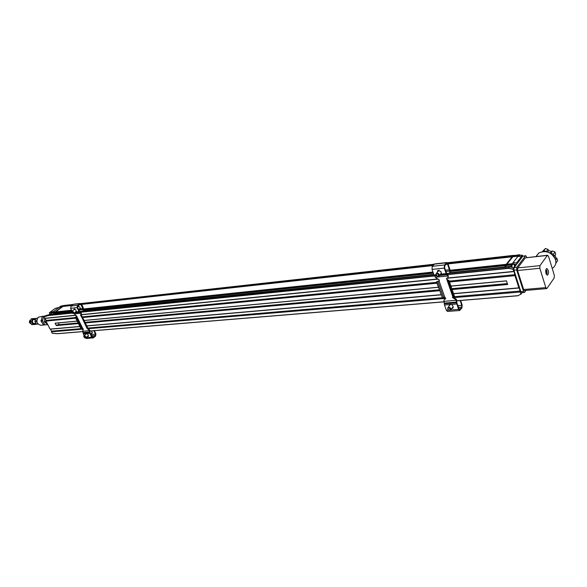 <?xml version="1.0" encoding="UTF-8"?>
<svg xmlns="http://www.w3.org/2000/svg" width="587" height="587" viewBox="0 0 587 587"><rect width="100%" height="100%" fill="white"/><g stroke="black" fill="none" stroke-linecap="round" stroke-linejoin="round"><path stroke-width="0.88" d="M44.861 316.011L42.293 316.701L41.046 321.236L43.651 325L47.789 324.64M42.822 316.254L38.265 317.266C35.895 321.302 36.724 323.973 40.745 325.279L45.272 324.86M42.293 316.701L43.864 316.547L42.543 320.172L40.973 320.326M41.046 321.236L42.616 321.082L44.546 324.45L42.976 324.596M43.651 325L47.782 324.633M30.641 319.988L29.974 320.289C28.968 321.962 29.299 323.099 30.979 323.694M42.616 321.082L42.543 320.172M44.458 316.041L43.864 316.547M44.546 324.45L45.221 324.853M37.825 318.125L36.093 318.279L34.897 321.309L36.225 321.184L37.076 322.432M36.864 319.944L36.225 321.184M37.634 323.584L37.81 324.083L36.489 324.207L34.897 321.309M38.382 324.112L36.489 324.207M35.939 323.452C32.204 326.93 30.854 316.951 35.359 319.152L35.558 319.291M35.712 318.983L35.352 318.499L32.586 318.631L31.39 321.654L32.975 324.538L35.741 324.391L36.115 323.708M32.975 324.538L31.669 324.662L30.084 321.786L31.39 321.654M30.084 321.786L31.28 318.763L32.586 318.631M31.669 324.662L35.741 324.391M447.954 277.534L448.358 276L447.536 278.003L446.494 278.355L447.096 280.241L447.954 279.926L449.055 280.601L448.182 280.931L447.58 280.366M447.984 276.44L446.171 273.615L444.256 268.09L444.491 264.972L446.81 262.55L447.976 263.768L449.899 269.36L450.134 272.926L449.679 272.742L449.723 271.033L445.937 271.429M447.096 280.241L452.724 296.472L452.489 297.484L456.077 299.832L456.51 302.811L444.322 303.802L443.897 300.845L444.308 299.348L445.372 298.996L439.12 281.026L439.34 279.999L435.767 277.673L433.94 274.877L432.017 269.411L432.259 266.315L434.607 263.915L446.81 262.55M452.812 296.42L454.257 297.932L453.89 298.379M452.724 296.472L453.377 296.464L447.83 280.454M449.055 280.601L454.602 296.633L453.736 296.956L453.377 296.464M447.778 274.613L508.863 268.347L512.913 269.257L514.095 271.576L446.56 278.319L447.221 279.691L447.954 279.926M439.12 281.026L436.486 281.833L442.473 297.917L436.904 282.031M436.486 281.833L439.377 280.667M444.763 297.154L442.473 297.917M444.953 299.135L445.672 298.585M445.32 298.688L444.271 299.37M456.077 299.832L456.444 299.377L454.257 297.932M453.736 296.956L448.182 280.931M449.723 271.033L447.61 264.201L446.905 263.468L444.77 265.786L444.63 267.657L446.546 273.175L448.358 276M456.444 299.377L457.06 303.552L459.562 309.606L461.646 307.17L461.778 305.321L460.127 300.537M460.626 300.5L462.13 304.866L461.918 307.955L459.636 310.516L447.463 311.433L446.377 310.303L444.506 304.976L449.422 304.58L449.202 305.93M444.322 303.802L444.506 304.976M459.636 310.516L458.557 309.378L456.51 302.811M437.748 271.832L437.829 270.416M449.627 273.124L449.679 272.742M437.366 272.265L437.902 270.365L440.998 271.59L441.182 274.129L440.118 274.635M451.733 308.513L452.724 308.256L453.186 306.59L451.726 304.396L456.693 304M452.1 308.058L453.164 307.749M449.62 304.389L449.569 305.475M449.422 304.58L451.726 304.396M437.719 271.539L437.344 271.972M440.521 274.166L441.263 273.96L440.881 274.408M437.264 279.045L80.977 314.676L81.41 313.223L80.544 314.845L81.116 316.246L81.96 316.07L87.654 327.788L82.019 316.202M80.977 313.561L79.04 311.572L77.095 307.625L77.484 305.343L79.671 303.684L80.206 303.472L81.476 304.308L83.435 308.307L83.552 310.905L83.038 310.787L83.156 309.54L78.863 309.987M86.795 327.964L89.224 330.342L89.591 332.506L83.127 333.027L82.752 330.877L83.193 329.63L82.62 328.258L76.897 316.657L73.867 313.231M87.272 328.177L88.226 328.933L87.793 329.27M81.307 316.804L81.916 316.562L87.566 328.06L86.957 328.302L81.366 316.342M80.815 314.771L81.798 316.004M76.897 316.657L75.275 317.215L76.97 316.496M82.62 328.258L80.991 328.808L75.349 317.384M89.224 330.342L89.657 329.997L88.226 328.933M83.156 309.54L81.043 304.638L79.957 304.264L77.763 305.922L77.535 307.295L79.472 311.242L81.41 313.223M89.657 329.997L90.185 333.027L92.797 337.378L95.277 335.529L95.498 334.164L93.81 330.723M72.084 311.22L70.645 308.322L71.034 306.047L73.757 304.191L80.206 303.472M84.146 335.625L83.288 333.886L85.9 333.68L85.871 334.26M83.127 333.027L83.288 333.886M94.382 330.672L95.923 333.827L95.556 336.094L93.428 337.804L86.37 338.523L85.291 337.921M92.841 338.039L91.66 337.239L89.591 332.506M74.292 309.547L74.329 308.96M83.002 308.637L80.309 308.923L79.832 307.052L78.056 306.054L77.792 306.898M79.751 308.762L80.331 308.879M78.225 306.568L78.269 305.981M73.852 309.877L74.116 309.033L75.892 310.039L76.413 311.844L75.393 312.079M87.419 336.417L88.189 336.446L88.277 335.17L87.118 333.577L89.752 333.372M92.269 333.086L91.689 333.012L92.262 333.115M91.433 330.914L92.13 332.11L92.034 333.387L91.264 333.35M87.852 336.072L88.417 336.175M86.333 333.335L86.304 333.915M85.9 333.68L87.118 333.577M75.833 311.741L76.42 311.822M80.309 308.923L79.318 309.092M71.783 312.145L71.988 311.286C73.382 311.521 73.903 312.247 73.544 313.48L72.81 313.421M78.665 309.591L80.368 308.292M71.9 312.651L71.79 312.093C73.001 311.998 73.309 312.423 72.7 313.377L71.9 312.651M447.617 308.865L448.028 307.383C450.398 307.243 451.205 308.153 450.456 310.105L448.901 310.171L447.617 308.865M447.881 309.1L447.844 308.96C448.05 305.878 452.291 310.618 448.784 310.017L447.881 309.1M435.921 274.312L436.464 273.307C438.871 273.197 439.663 274.136 438.834 276.125L437.212 276.161L435.921 274.312M436.214 274.701C437.014 271.891 440.463 276.815 437.117 275.993L436.214 274.701M83.853 336.549L84.044 335.713C85.423 335.925 85.944 336.637 85.614 337.848L84.917 337.811M90.603 333.878L92.284 332.55M83.992 337.085L83.853 336.505C85.056 336.402 85.364 336.821 84.785 337.767L83.992 337.085M47.298 323.679L46.681 323.738L44.296 321.83L44.729 318.337M44.296 321.83L45.647 321.698L46.622 322.344M45.845 319.739L45.647 321.698M555.83 263.086L555.896 262.184M555.713 260.158L556.96 258.397L555.794 257.656L555.038 255.162L554.084 256.497L553.446 254.105L550.665 253.298M546.402 251.603L543.856 250.627L542.755 251.478M542.425 251.53L545.44 248.477L543.856 250.627M545.44 248.477L547.935 249.372L546.358 251.537M547.583 251.896L548.61 250.48L551.347 251.471L550.217 253.026M550.929 253.195L552.492 251.023L555.001 251.933L553.446 254.105M555.001 251.933L555.698 254.222L554.143 256.409M555.794 257.656L555.199 258.507M556.96 258.397L557.65 260.679L556.109 262.873M548.61 250.48L547.935 249.372M552.492 251.023L551.347 251.471M555.038 255.162L555.698 254.222M51.252 314.353L53.688 314.096M54.209 312.629L51.267 313.194L54.136 312.614M53.549 313.825L53.703 312.937M62.376 306.546L54.973 312.057M64.13 305.445L63.132 305.981M63.154 305.9L60.725 306.165L62.816 306.216M54.657 312.291L52.478 312.526L53.622 311.448L49.44 312.834M52.06 312.834L52.478 312.526M60.234 306.759L60.637 306.458M55.229 308.395L62.303 306.531M64.093 305.453L60.725 306.165M55.002 311.968L52.566 312.225M51.113 314.074L51.267 313.194M509.883 266.931L508.914 268.083L447.624 274.378M45.089 315.865L49.528 314.544M59.573 307.023L53.622 311.448M508.863 268.347L512.921 268.985L513.933 267.877L513.948 270.196L520.838 291.717L521.858 292.627M48.281 315.571L43.871 316.899L48.281 315.571L72.252 313.113M71.783 312.24L49.44 314.551L48.303 315.395L72.098 312.952M453.399 297.69L520.207 292.018L521.007 294.234L521.872 292.678M83.053 331.538L57.401 333.651L52.133 333.225L57.423 333.687M57.401 333.651L83.068 331.589M520.889 294.138L517.815 295.775M52.133 333.225L50.614 329.16L50.034 329.08L45.984 321.082L46.19 320.421L43.871 316.899M51.429 331.831L83.332 329.124M87.72 328.749L445.702 298.35M453.612 293.764L519.356 287.99L520.207 292.018M520.331 291.035L454.485 296.677M453.597 296.751L452.79 296.817M445.269 297.462L442.994 297.66M442.121 297.734L87.485 328.096M82.95 328.485L81.395 328.617M80.918 328.654L51.627 331.163M50.614 329.16L79.898 326.585M86.825 325.976L441.064 294.865M449.539 281.987L514.96 275.648L518.871 287.843L519.356 287.99M518.871 287.843L453.553 293.588M441.006 294.689L86.707 325.858M79.832 326.46L50.034 329.08M45.984 321.082L75.752 318.198M82.613 317.538L436.97 283.198M514.095 271.576L514.96 275.648M515.085 274.665L449.224 281.092M436.662 282.318L82.356 316.892M75.437 317.567L46.19 320.421M45.162 318.396L76.163 315.3M80.815 314.837L438.328 279.141M513.603 271.414L447.507 278.025M75.562 315.219L44.583 318.315M43.9 316.723L45.03 315.887M513.816 267.811L509.809 266.909L446.67 273.447L509.846 266.887L513.985 267.775M77.205 321.14L55.075 323.158L56.308 325.602L57.122 324.89M452.159 289.56L507.667 284.504L506.478 280.828L450.941 286.038M63.073 306.443L64.497 305.409L73.177 304.44M54.899 312.533L62.714 306.487L71.79 305.482M54.092 314.06L54.54 312.57L71.849 310.758M505.077 267.386L505.011 265.676L505.524 265.287M505.194 267.371L505.202 265.713M506.009 264.664L512.011 256.915M512.48 256.306L513.376 255.396M83.684 309.51L433.213 272.808M450.178 271.025L505.363 265.229M55.317 312.225L71.724 310.494M83.677 309.239L433.089 272.449M450.163 270.651L505.921 264.781M55.405 311.924L71.585 310.222M83.64 308.945L432.949 272.06M450.119 270.247L506.053 264.341M81.527 304.411L432.905 265.581M448.028 263.908L511.849 256.857M63.477 306.143L72.194 305.181M81.395 304.161L433.257 265.185M447.896 263.563L512.392 256.416M63.565 305.849L72.641 304.844M81.197 303.89L433.639 264.752M447.712 263.189L512.524 255.991M59.192 324.692L58.304 322.923M506.552 265.104L506.889 264.612L506.5 265.111M513.031 256.724L513.354 256.248L512.979 256.732M505.737 267.312L505.678 265.61L514.036 255.33M513.713 255.389L512.913 255.749L505.238 265.654L505.297 267.356M545.829 272.588L545.719 270.886M546.453 274.437L546.893 273.681L546.108 272.434L546.658 272.375L547.003 273.689M545.815 271.121L545.778 270.277M546.299 271.231L546.108 272.434M545.881 271.26L546.783 270.46L546.651 271.634L546.101 271.686M547.055 273.322L546.974 270.915L546.563 270.952M546.651 271.634L546.658 272.375M545.961 273.175L545.851 272.698M539.959 265.64L547.333 255.44L548.5 256.255L554.333 275.34L554.216 277.922L547.003 288.371L546.651 288.613L545.829 287.615L539.827 268.281L539.959 265.64L517.719 267.914L525.314 257.84L547.333 255.44M546.255 268.875C545.352 271.876 545.763 273.997 547.488 275.23C549.094 272.823 548.882 270.578 546.842 268.479L546.255 268.875M547.664 255.228L525.314 257.84M517.719 267.914L517.58 270.512L539.827 268.281M545.829 287.615L523.648 289.53L517.58 270.512M523.648 289.53L524.485 290.514L546.651 288.613M526.847 257.495L525.747 255.712L525.416 255.925L516.802 267.32L516.663 269.925L523.545 291.482L524.382 292.465L526.069 290.382M525.747 255.712L522.731 256.218L513.933 267.877M514.19 267.467L514.528 264.392L515.76 264.517M515.019 264.077L512.194 264.634L511.791 267.327M514.638 266.88L514.997 264.693L516.134 264.906M514.953 266.461L515.188 265.236L515.848 265.28M515.166 265.361L515.841 265.295M520.948 256.79L521.836 255.118L522.555 255.536M521.836 255.118L519.524 255.374L518.703 256.57M521.461 256.996L521.652 256.035L522.988 256.02M521.843 257.392L521.894 256.482L522.657 256.321M521.638 257.664L517.22 263.123L516.465 262.961L516.802 264.025M521.557 257.414L521.241 256.827L516.575 262.969M517.807 256.475L512.29 263.68L506.941 264.245L512.73 256.761L518.042 256.174L521.241 256.827M505.965 267.29L505.825 266.872L511.189 266.315L511.49 267.254M513.625 264.223L513.104 262.609L516.465 262.961M511.189 266.315L511.255 265.023L505.899 265.581L505.825 266.872M519.458 254.714L513.574 255.675L519.458 254.714L520.39 255.279M505.899 265.581L506.251 265.141L511.6 264.576L511.255 265.023M513.346 256.314L518.659 255.727L518.042 256.174M512.29 263.68L512.231 264.113L506.882 264.678M506.889 264.612L506.941 264.245M518.879 255.081L513.574 255.675M512.231 264.113L511.6 264.576M518.71 255.301L518.659 255.727M64.284 305.431L53.806 312.93L53.791 314.089M53.989 314.067L54.004 312.908L64.438 305.416M55.332 312.181L54.848 312.541M63.491 306.098L63.014 306.451M60.688 306.282L59.713 306.92M52.206 312.724L50.702 314.405M435.598 277.196L447.822 275.956M456.246 300.302L444.058 301.314M447.896 280.52L453.443 296.53M434.828 275.978L436.647 275.795M439.362 275.516L447.052 274.723M439.003 280.806L438.628 281.246M443.545 297.382L437.975 281.496M456.525 302.085L444.337 303.075M446.685 274.437L439.67 275.156M436.361 275.501L434.461 275.692M447.61 264.201L445.981 264.377M449.532 269.793L445.518 270.218M438.496 270.959L437.667 271.047M434.145 264.179L446.355 262.815M444.491 264.972L432.259 266.315M432.017 269.411L444.256 268.09M433.94 274.877L436.236 274.943M441.182 274.129L446.171 273.615M458.557 309.378L450.611 309.98M448.791 310.119L446.377 310.303M457.779 305.629L461.778 305.321M461.646 307.17L458.396 307.419M453.12 307.83L452.225 307.896M459.863 309.43L459.247 309.474M81.116 316.246L81.336 316.701M74.351 313.869L80.808 313.216M89.393 330.679L82.921 331.215M74.263 312.937L79.986 312.35M81.82 328.412L76.178 316.987M89.635 331.978L83.163 332.499M79.583 312.152L74.622 312.666M81.043 304.638L79.194 304.844M73.228 304.404L79.671 303.684M77.484 305.343L71.034 306.047M70.645 308.322L77.095 307.625M76.413 311.844L79.04 311.572M91.66 337.239L85.827 337.679M90.919 334.524L95.498 334.164M95.277 335.529L91.557 335.815M93.15 337.232L92.438 337.29M82.694 306.803L81.886 305.145M82.437 305.82L81.784 304.939M82.664 306.605L82.481 305.915M49.924 313.781L49.389 312.732L55.31 308.336M60.938 306.01L63.367 305.739M76.046 311.8L76.435 311.756M79.612 311.433L433.903 274.767L79.597 311.418M50.174 314.463L49.968 313.869L50.812 313.781M80.815 312.233L434.784 275.941M434.505 275.729L80.654 312.071M444.212 301.85L90.068 331.031L444.205 301.828M456.847 300.786L517.734 295.775M517.668 295.694L456.833 300.713M444.19 301.755L90.046 330.958M55.075 323.158L77.176 321.082M84.044 320.436L438.379 287.212M56.308 325.602L78.416 323.591M85.284 322.967L439.604 290.697M84.132 320.495L438.408 287.292L84.139 320.502M450.97 286.118L506.5 280.916L450.97 286.133M53.953 313.781L71.739 311.932M83.574 310.706L433.756 274.356M450.141 272.654L504.937 266.968M54.107 312.9L71.981 311.022M83.662 309.804L433.345 273.182M450.178 271.421L505.011 265.676M63.778 305.695L72.854 304.682M81.072 303.772L433.822 264.539M447.595 263.013L512.693 255.771M56.337 325.425L78.328 323.422M85.262 322.784L439.524 290.462M452.071 289.318L507.586 284.255M57.034 324.897L78.108 322.967L57.078 324.882M85.034 322.329L439.296 289.831L85.027 322.322M451.858 288.679L507.373 283.587M512.913 255.749L513.486 255.785M505.833 265.706L505.238 265.654M505.025 266.85L505.811 266.806M545.807 270.108L546.783 270.46M546.893 273.681L546.167 273.836M552.756 268.054C555.522 265.94 556.447 263.108 555.522 259.557C551.626 252.153 546.027 249.981 538.727 253.026L535.99 256.497M516.802 267.32L514.095 267.599M513.948 270.196L516.663 269.925M525.416 255.925L522.731 256.218M523.545 291.482L520.838 291.717M33.099 323.496L35.8 323.232M32.74 319.783L35.462 319.511M444.308 299.348L444.675 298.9M452.724 308.256L453.083 307.808M82.833 329.74L83.266 329.395M73.639 313.407L76.435 311.279M71.988 311.286L74.909 309.078M77.469 307.14L78.746 306.172M71.79 312.093L71.746 311.675M81.703 304.778L82.518 305.827M82.525 305.849L82.782 306.972M450.882 309.576L453.215 306.671M448.028 307.383L450.706 304.066M439.274 275.626L441.468 273.065M436.464 273.307L439.193 270.159M85.717 337.774L88.432 335.603M84.044 335.713L86.898 333.445M83.853 336.505L83.809 336.087M94.602 330.657L94.654 331.222M50.108 314.471L49.337 312.761L55.288 308.344M76.442 311.741L76.002 311.792M71.783 312.225L49.484 314.537M49.462 314.537L45.052 315.872M83.075 331.604L57.489 333.717L52.214 333.291M456.855 300.808L517.785 295.789M55.178 323.217L77.213 321.155M80.801 303.589L434.101 264.223M447.345 262.749L513.273 255.404M451.851 288.665L507.366 283.572M513.933 255.33L513.5 255.374M547.084 273.439L545.969 269.462M555.5 259.344C551.677 251.999 546.086 249.893 538.727 253.026L536.173 256.475M524.382 292.465L521.674 292.693M555.551 259.505L555.896 261.971"/></g></svg>
